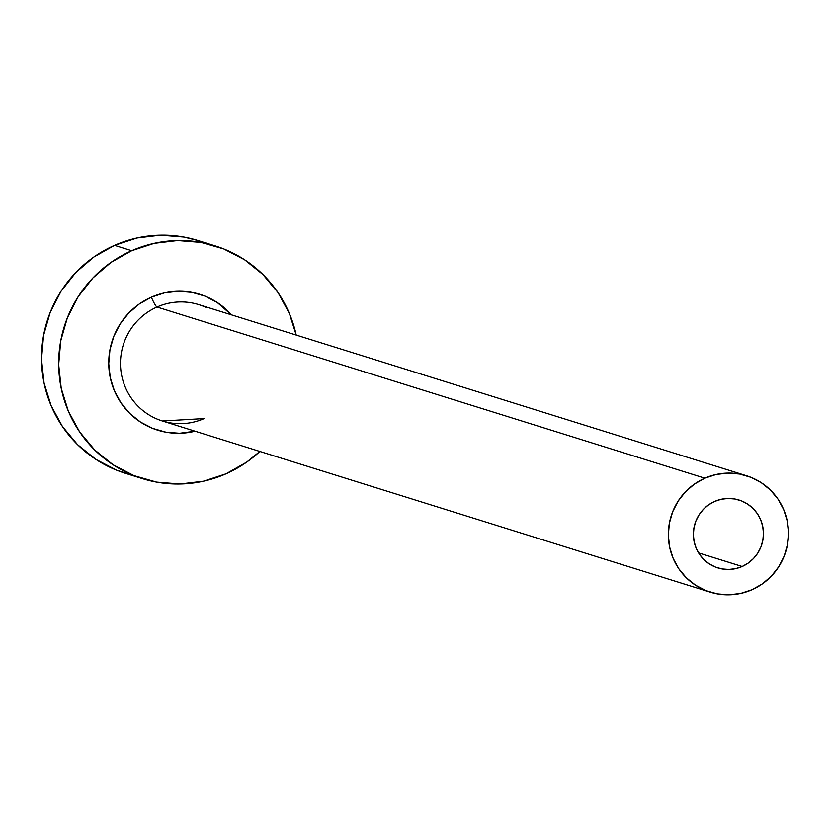 <?xml version="1.0" encoding="UTF-8"?>
<svg xmlns="http://www.w3.org/2000/svg" width="830" height="830" viewBox="0 0 830 830"><rect width="100%" height="100%" fill="white"/><g stroke="black" fill="none" stroke-linecap="round" stroke-linejoin="round"><path stroke-width="1.25" d="M742.165 566.506A35.566 34.995 -72.7 0 1 717.815 567.907A35.566 34.995 -72.7 0 1 693.403 535.983A35.566 34.995 -72.7 0 1 714.672 501.424L721.229 499.276L728.055 498.457L734.903 499.006L741.501 500.895L747.591 504.059L752.945 508.375L757.354 513.666L760.664 519.736L762.718 526.365L763.465 533.275L762.863 540.216L760.934 546.918L757.759 553.122L753.453 558.58L748.193 563.103L742.165 566.506L735.608 568.654L728.782 569.473L721.934 568.924L715.336 567.025L709.245 563.871L703.892 559.555L699.472 554.264L696.173 548.184L694.108 541.565L693.372 534.655L693.973 527.714L695.903 521.012L699.078 514.808L703.384 509.34L708.644 504.827L714.672 501.424A35.566 34.995 -72.7 0 1 739.022 500.023A35.566 34.995 -72.7 0 1 763.424 531.947A35.566 34.995 -72.7 0 1 742.165 566.506L698.59 552.894L742.165 566.506M746.595 475.777A60.964 59.999 -72.7 0 1 788.438 530.505A60.964 59.999 -72.7 0 1 751.98 589.746A60.964 59.999 -72.7 0 1 710.241 592.153A60.964 59.999 -72.7 0 1 668.399 537.425A60.964 59.999 -72.7 0 1 704.857 478.184L156.995 307.027L704.857 478.184A60.964 59.999 -72.7 0 1 746.595 475.777L198.733 304.62A60.964 59.999 107.3 0 0 156.995 307.027A10.157 1.359 66.2 0 1 151.351 297.192L139.295 303.988L128.764 313.024L120.153 323.959L113.803 336.368L109.954 349.762L108.74 363.644L110.234 377.474L114.353 390.712L120.962 402.861L129.781 413.454L140.498 422.076L152.679 428.405L165.876 432.181L179.56 433.281L195.081 431.216A71.121 70 -72.7 0 1 112.258 385.11A71.121 70 -72.7 0 1 151.351 297.192A10.157 1.359 -113.8 0 0 156.995 307.027A60.964 59.999 107.3 0 0 120.485 362.015A60.964 59.999 107.3 0 0 154.588 417.936A60.964 59.999 107.3 0 0 204.118 418.59M215.198 245.888L198.028 240.524A121.927 119.997 107.3 0 0 114.54 245.338L131.711 250.702A121.927 119.997 -72.7 0 1 215.198 245.888A121.927 119.997 -72.7 0 1 296.217 335.071L289.39 313.512L278.071 292.679L262.934 274.523L244.57 259.738L223.685 248.896L201.068 242.412L177.61 240.534L154.183 243.335L131.711 250.702L114.54 245.338A121.927 119.997 107.3 0 0 41.635 363.831A121.927 119.997 107.3 0 0 125.309 473.287L142.48 478.651A121.927 119.997 -72.7 0 1 58.806 369.194A121.927 119.997 -72.7 0 1 131.711 250.702L111.054 262.363L93.002 277.853L78.238 296.601L67.344 317.859L60.746 340.829L58.671 364.629L61.223 388.326L68.299 411.037L79.607 431.859L94.745 450.016L113.108 464.8L133.993 475.642L156.611 482.126L180.079 484.004L203.495 481.203L225.968 473.837A121.927 119.997 -72.7 0 1 142.48 478.651M259.852 451.447A121.927 119.997 -72.7 0 1 225.968 473.837L246.624 462.175L259.863 451.447M151.351 297.192L164.454 292.886L178.118 291.257L191.813 292.357L205 296.134L217.18 302.462L231.435 314.829A71.121 70 -72.7 0 0 151.351 297.192M198.536 240.679L183.897 237.048L160.429 235.17L137.012 237.971L114.54 245.338L93.873 256.999L75.821 272.489L61.067 291.237L50.174 312.495L43.565 335.465L41.5 359.265L44.052 382.962L51.118 405.663L62.437 426.495L77.574 444.652L95.938 459.436L116.823 470.278L134.004 475.642M206.535 307.671A60.964 59.999 107.3 0 0 156.995 307.027A60.964 59.999 107.3 0 0 120.537 366.269A60.964 59.999 107.3 0 0 162.379 420.997L710.241 592.153M704.857 478.184L694.523 484.004L685.497 491.754L678.12 501.123L672.674 511.757L669.364 523.242L668.337 535.143L669.613 546.991L673.14 558.341L678.805 568.758L686.369 577.836L695.55 585.223L705.998 590.649L717.296 593.886L729.03 594.83L740.744 593.429L751.98 589.746L762.314 583.915L771.34 576.165L778.716 566.797L784.163 556.162L787.463 544.677L788.5 532.787L787.224 520.929L783.686 509.579L778.032 499.172L770.468 490.094L761.286 482.697L750.839 477.281L739.53 474.034L727.796 473.1L716.093 474.49L704.857 478.184M203.952 418.59L162.379 420.997"/></g></svg>
